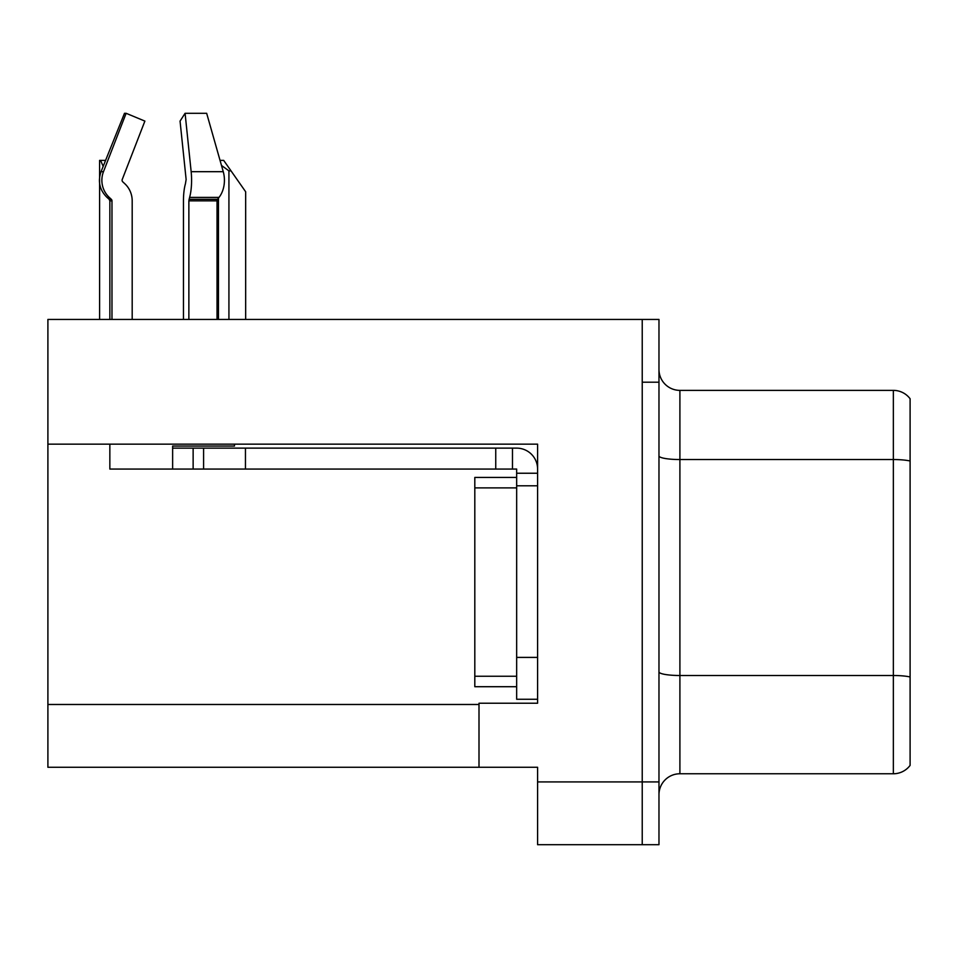 <?xml version="1.0" encoding="UTF-8"?>
<svg xmlns="http://www.w3.org/2000/svg" width="958" height="958" viewBox="0 0 958 958"><rect width="100%" height="100%" fill="white"/><g stroke="black" fill="none" stroke-linecap="round" stroke-linejoin="round"><path stroke-width="1.44" d="M537.594 485.802L537.594 657.404L516.661 657.404L516.661 699.256L537.594 699.256L537.594 657.404L537.594 703.232L479 703.232L479 767.274L47.9 767.274L47.9 444.153L537.594 444.153L537.594 485.802L516.661 485.802L516.661 469.061L495.741 469.061L495.741 448.128L516.661 448.128A20.932 20.932 0 0 1 537.594 469.073M479 767.274L537.594 767.274L537.594 844.705L642.231 844.705L642.231 781.92L642.231 844.705L658.972 844.705L658.972 781.92L642.231 781.92L642.231 319.433L47.9 319.433L47.9 444.153M910.1 398.744A20.932 20.932 0 0 0 893.359 390.373A20.932 20.932 0 0 1 910.1 398.744L910.1 765.394A20.932 20.932 0 0 1 893.359 773.765L679.905 773.765A20.932 20.932 0 0 0 658.972 794.685M642.231 319.433L658.972 319.433L658.972 382.206L642.231 382.206L642.231 781.92L537.594 781.92M910.1 462.451L910.1 765.394M658.972 382.206L658.972 781.92M910.1 461.002A20.932 3.628 180 0 0 893.359 459.541L893.359 390.373L679.905 390.373A20.932 20.932 0 0 1 658.972 369.441A20.932 20.932 0 0 0 679.905 390.373L679.905 773.765M188.87 319.433L188.87 200.857L189.6 197.408A23.016 5.964 -90 0 0 191.157 171.686L185.086 113.295L206.665 113.295L223.25 171.686L206.665 113.295L220.041 160.381L223.681 160.381L231.01 170.847L228.926 170.847L221.478 165.459M245.667 319.433L245.667 191.78L231.01 170.847M218.46 319.433L218.46 198.102M99.596 319.433L99.596 160.381L100.566 160.381L103.177 166.381M105.296 161.076L104.817 160.381L100.566 160.381M185.086 113.295L180.056 121.103L186.127 179.481L185.445 183.72A23.016 5.964 -90 0 0 183.457 200.857L183.457 319.433M109.847 319.433L109.847 200.857L111.978 200.857A2.096 2.024 -90 0 0 111.308 199.3L109.152 199.3L107.033 197.408L109.272 197.408L111.308 199.3A2.096 2.024 -90 0 1 111.978 200.857L111.978 319.433M132.192 319.433L132.192 200.857A23.016 22.238 90 0 0 124.803 183.72L122.768 181.828A2.096 2.024 -90 0 1 122.241 179.481L144.886 121.103L126.133 113.295L124.492 113.295L101.045 171.686C97.656 181.505 99.656 190.079 107.033 197.408M234.459 444.153L234.459 446.045L172.632 446.045L172.632 448.128L203.599 448.128L203.599 469.061L109.847 469.061L109.847 444.153M189.6 197.408L219.011 197.408A23.016 16.274 90 0 0 223.25 171.686A23.016 16.274 90 0 1 219.011 197.408L217.514 199.3A2.096 1.485 -90 0 0 217.023 200.857L217.023 319.433M122.241 179.481A2.096 2.024 -90 0 0 122.768 181.828L124.803 183.72M126.133 113.295L103.476 171.686A23.016 22.238 90 0 0 109.272 197.408M203.599 448.128L495.741 448.128M203.599 469.061L495.741 469.061M516.661 699.256L537.594 699.256M512.482 469.061L512.482 448.128M537.594 473.24L516.661 473.24M516.661 657.404L516.673 477.431L474.809 477.431L474.809 686.706L516.661 686.706M47.9 704.489L479 704.489M910.1 676.971A20.932 3.628 180 0 0 893.359 675.51L893.359 459.541L679.905 459.541A20.932 3.628 0 0 1 658.972 455.912M893.359 773.765L893.359 675.51L679.905 675.51A20.932 3.628 0 0 1 658.972 671.881M228.926 319.433L228.926 170.847M172.632 469.061L172.632 448.128M217.023 200.857L188.87 200.857M103.476 171.686L101.045 171.686M223.25 171.686L191.157 171.686M217.514 199.3L189.049 199.3M245.452 469.061L245.452 448.128M193.133 469.061L193.133 448.128M474.809 676.24L516.661 676.24M474.809 487.897L516.661 487.897M109.152 199.3L109.847 200.857"/></g></svg>
